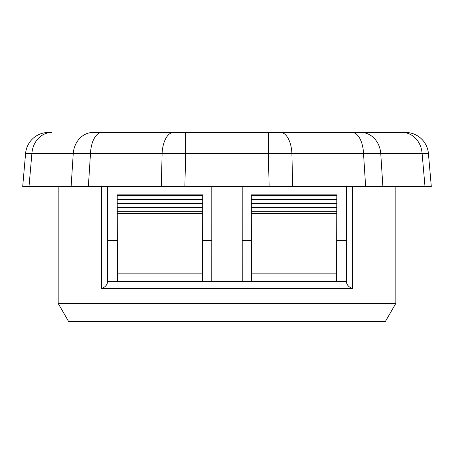 <?xml version="1.0" encoding="UTF-8"?>
<svg xmlns="http://www.w3.org/2000/svg" width="454" height="454" viewBox="0 0 454 454"><rect width="100%" height="100%" fill="white"/><g stroke="black" fill="none" stroke-linecap="round" stroke-linejoin="round"><path stroke-width="0.68" d="M175.772 132.46L171.811 132.46M271.566 132.46L268.689 132.46M146.948 132.46L93.059 132.46A22.961 19.885 90 0 0 73.253 153.418L25.594 153.418A22.961 22.961 0 0 1 48.465 132.46L51.711 132.46A22.961 19.885 90 0 0 31.899 153.418L29.011 186.481L22.7 186.481L25.594 153.418M355.323 132.46L307.052 132.46M93.059 132.46L185.652 132.46L185.652 153.418L73.253 153.418L71.13 186.481L29.011 186.481M185.652 132.46L268.348 132.46L268.348 153.418L185.652 153.418L184.874 186.481L71.13 186.481M428.406 153.418L431.3 186.481L424.989 186.481L422.101 153.418L428.406 153.418A22.961 22.961 0 0 0 405.536 132.46L402.289 132.46A22.961 19.885 -90 0 1 422.101 153.418L380.747 153.418A22.961 19.885 -90 0 0 360.941 132.46L402.289 132.46M424.989 186.481L382.87 186.481L380.747 153.418L363.512 153.418A22.961 11.481 -90 0 0 352.077 132.46L360.941 132.46M382.87 186.481L365.629 186.481L363.512 153.418L291.894 153.418A22.961 11.481 -90 0 0 280.459 132.46L352.077 132.46M101.923 132.46A22.961 11.481 90 0 0 90.488 153.418L88.371 186.481M173.542 132.46A22.961 11.481 90 0 0 162.106 153.418L161.329 186.481M365.629 186.481L292.671 186.481L291.894 153.418L268.348 153.418L269.126 186.481L184.874 186.481M268.348 132.46L280.459 132.46M292.671 186.481L269.126 186.481M107.479 281.361L336.584 281.361L336.76 211.303L251.323 211.28L251.42 273.87L336.601 273.87M346.493 240.507L336.686 240.507L336.584 281.361L346.521 281.361M346.521 186.481L346.521 282.581C347.094 285.26 349.058 287.217 352.406 288.455L101.594 288.455C104.942 287.217 106.9 285.265 107.479 282.581L107.479 186.481M251.431 281.361L251.368 240.507L242.215 240.507M242.198 186.481L242.226 281.361M211.774 281.361L211.802 186.481M211.785 240.507L202.632 240.507L202.58 273.87L202.683 207.364L117.257 207.359L117.399 273.87L202.58 273.87L202.569 281.361M117.399 273.87L117.416 281.361M117.223 207.364L202.683 207.364L202.705 194.868L117.2 194.868L117.234 207.336M192.695 199.51L195.657 199.51M117.41 278.745L117.314 240.507L107.507 240.507M336.789 199.561L251.306 199.51L251.295 194.868L336.8 194.868L336.777 203.437L251.312 203.437L251.323 211.286M336.777 207.393L251.317 207.37L336.749 207.359L336.76 211.303M336.777 203.437L336.766 207.336M251.306 199.51L251.312 203.443L336.777 203.432M336.584 281.361L336.59 278.745M58.174 303.414L395.826 303.414L385.355 321.54L68.645 321.54L58.174 303.414L58.174 186.481M202.694 199.51L117.211 199.561M117.223 203.432L202.688 203.437L117.223 203.437M202.688 203.454L117.223 203.5M202.683 207.37L117.223 207.393M202.677 213.596L117.245 213.596M202.677 211.286L117.24 211.303M117.206 195.583L202.7 195.589M336.755 213.596L251.323 213.596M251.3 195.589L336.794 195.583M336.783 207.364L251.317 207.364M336.777 203.5L251.312 203.454M336.8 199.51L261.379 199.51M101.594 288.455L101.594 186.481M352.406 288.455L352.406 186.481M395.826 303.414L395.826 186.481"/></g></svg>
